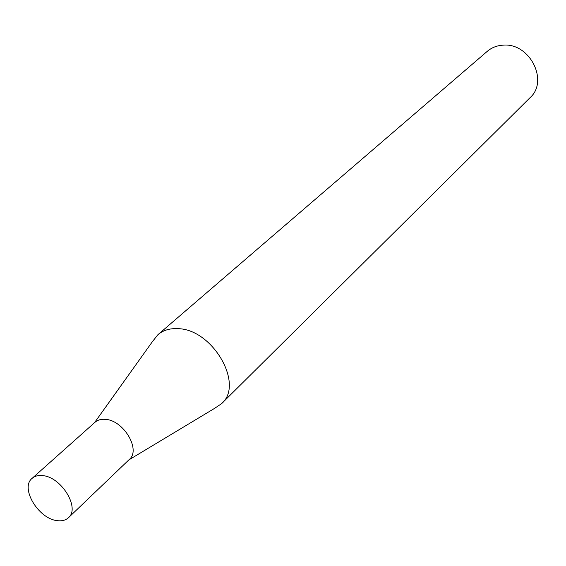 <?xml version="1.0" encoding="UTF-8"?>
<svg xmlns="http://www.w3.org/2000/svg" width="566" height="566" viewBox="0 0 566 566"><rect width="100%" height="100%" fill="white"/><g stroke="black" fill="none" stroke-linecap="round" stroke-linejoin="round"><path stroke-width="0.85" d="M68.465 517.706L129.317 459.45C141.118 449.836 123.629 420.234 105.453 419.364C101.158 418.982 97.663 419.958 94.975 422.293L32.106 478.355C19.867 487.835 38.347 518.796 57.138 520.628C61.878 521.272 65.649 520.303 68.465 517.706C80.337 508.134 61.496 477.039 42.783 475.631C38.354 475.107 34.795 476.02 32.106 478.355M128.815 459.932L214.358 408.496L221.653 403.6C244.533 384.286 212.455 328.853 177.682 328.662C169.715 328.273 163.142 330.268 157.949 334.655L152.487 341.531L94.465 422.752M221.653 403.6L530.087 97.649C549.133 80.903 529.507 42.422 502.99 45.167C496.927 45.549 491.691 47.601 487.284 51.329L157.949 334.655"/></g></svg>
